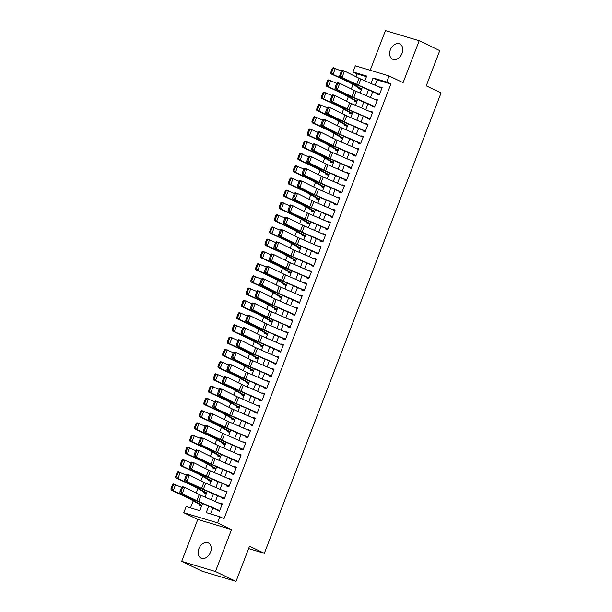 <?xml version="1.0" encoding="UTF-8"?>
<svg xmlns="http://www.w3.org/2000/svg" width="612" height="612" viewBox="0 0 612 612"><rect width="100%" height="100%" fill="white"/><g stroke="black" fill="none" stroke-linecap="round" stroke-linejoin="round"><path stroke-width="0.92" d="M390.364 49.832A8.423 6.059 -64.3 0 0 392.552 59.173A8.423 6.059 -64.3 0 0 402.038 53.343A8.423 6.059 -64.3 0 0 399.85 43.995A8.423 6.059 -64.3 0 0 390.364 49.832M198.839 548.773A8.423 6.059 -64.3 0 0 201.027 558.113A8.423 6.059 -64.3 0 0 210.513 552.284A8.423 6.059 -64.3 0 0 208.325 542.936A8.423 6.059 -64.3 0 0 198.839 548.773M366.427 76.707L357.11 73.914L352.994 71.933L355.343 65.813L389.102 75.949L386.753 82.069L373.068 77.961L370.948 83.469M248.61 548.589L264.346 553.317L441.061 92.948L426.25 85.825L439.76 50.628L419.189 40.736L385.43 30.6L370.199 70.273M264.346 553.317L249.528 546.202L236.018 581.4L202.258 571.264L181.688 561.372L215.447 571.516L231.543 529.579L217.551 522.855L183.791 512.718L186.14 506.591L199.826 510.706L202.587 503.515M231.543 529.579L197.783 519.443L181.688 561.372M197.783 519.443L183.791 512.718M357.11 73.914L356.016 76.76M353.009 84.586L351.311 89.008M348.312 96.834L346.614 101.248M343.607 109.074L341.917 113.495M338.91 121.321L337.212 125.735M334.213 133.561L332.515 137.983M329.508 145.809L327.81 150.223M324.811 158.049L323.113 162.471M320.107 170.297L318.416 174.711M315.41 182.537L313.711 186.958M310.712 194.784L309.014 199.206M306.008 207.024L304.317 211.446M301.311 219.272L299.612 223.694M296.606 231.512L294.915 235.934M291.909 243.76L290.21 248.181M287.212 256L285.513 260.421M282.507 268.247L280.816 272.669M277.81 280.487L276.111 284.909M273.113 292.735L271.414 297.157M268.408 304.975L266.71 309.397M263.711 317.223L262.012 321.644M259.006 329.463L257.315 333.884M254.309 341.71L252.611 346.132M249.612 353.958L247.914 358.372M244.907 366.198L243.216 370.62M240.21 378.445L238.512 382.86M235.513 390.685L233.815 395.107M230.808 402.933L229.11 407.347M226.111 415.173L224.413 419.595M221.406 427.421L219.716 431.835M216.709 439.661L215.011 444.082M212.012 451.908L210.314 456.322M207.307 464.148L205.617 468.57M202.61 476.396L200.912 480.81M197.913 488.636L196.215 493.058M193.208 500.884L190.516 507.906M236.018 581.4L215.447 571.516M377.359 93.391L377.038 94.233L379.318 94.921L382.14 87.57L379.853 86.889L379.708 87.264M372.662 105.631L372.333 106.48L374.62 107.161L377.436 99.817L375.156 99.129L375.011 99.511M367.965 117.879L367.636 118.72L369.916 119.409L372.739 112.065L370.459 111.376L370.314 111.751M363.26 130.119L362.939 130.968L365.219 131.649L368.034 124.305L365.754 123.616L365.609 123.999M358.563 142.367L358.234 143.208L360.514 143.897L363.337 136.553L361.057 135.864L360.912 136.239M353.858 154.607L353.537 155.456L355.817 156.137L358.64 148.792L356.352 148.112L356.215 148.487M349.161 166.854L348.832 167.696L351.12 168.384L353.935 161.04L351.655 160.352L351.51 160.726M344.464 179.094L344.135 179.943L346.415 180.624L349.238 173.28L346.958 172.599L346.813 172.974M339.759 191.342L339.438 192.183L341.718 192.872L344.541 185.528L342.253 184.839L342.108 185.214M335.062 203.582L334.733 204.431L337.021 205.112L339.836 197.768L337.556 197.087L337.411 197.462M330.358 215.829L330.036 216.671L332.316 217.359L335.139 210.015L332.859 209.327L332.714 209.702M325.661 228.069L325.339 228.919L327.619 229.599L330.434 222.255L328.154 221.575L328.009 221.949M320.963 240.317L320.634 241.159L322.914 241.847L325.737 234.503L323.457 233.815L323.312 234.189M316.259 252.557L315.937 253.406L318.217 254.087L321.04 246.743L318.753 246.062L318.615 246.437M311.562 264.805L311.233 265.646L313.52 266.335L316.335 258.991L314.055 258.302L313.91 258.677M306.864 277.045L306.536 277.894L308.815 278.582L311.638 271.231L309.358 270.55L309.213 270.925M302.16 289.292L301.838 290.134L304.118 290.822L306.933 283.478L304.654 282.79L304.508 283.172M297.463 301.532L297.134 302.382L299.413 303.07L302.236 295.718L299.957 295.038L299.811 295.412M292.758 313.78L292.437 314.629L294.716 315.31L297.539 307.966L295.259 307.278L295.114 307.66M288.061 326.02L287.739 326.869L290.019 327.558L292.834 320.206L290.555 319.525L290.409 319.9M283.364 338.268L283.035 339.117L285.314 339.798L288.137 332.454L285.858 331.765L285.712 332.148M278.659 350.508L278.338 351.357L280.617 352.045L283.44 344.694L281.153 344.013L281.007 344.388M273.962 362.755L273.633 363.605L275.92 364.285L278.735 356.941L276.456 356.253L276.31 356.635M269.265 374.995L268.936 375.845L271.215 376.533L274.038 369.181L271.759 368.5L271.613 368.875M264.56 387.243L264.239 388.092L266.518 388.773L269.334 381.429L267.054 380.74L266.909 381.123M259.863 399.483L259.534 400.332L261.814 401.021L264.636 393.669L262.357 392.988L262.211 393.363M255.158 411.731L254.837 412.58L257.117 413.261L259.939 405.917L257.66 405.228L257.514 405.611M250.461 423.971L250.14 424.82L252.419 425.508L255.235 418.157L252.955 417.476L252.81 417.851M245.764 436.218L245.435 437.067L247.715 437.748L250.537 430.404L248.258 429.716L248.112 430.098M241.059 448.458L240.738 449.307L243.018 449.996L245.84 442.644L243.553 441.963L243.408 442.338M236.362 460.706L236.033 461.555L238.32 462.236L241.136 454.892L238.856 454.203L238.711 454.586M231.657 472.946L231.336 473.795L233.616 474.484L236.439 467.132L234.159 466.451L234.013 466.826M226.96 485.194L226.639 486.043L228.919 486.724L231.734 479.38L229.454 478.691L229.309 479.074M222.263 497.441L221.934 498.283L224.214 498.971L227.037 491.62L224.757 490.939L224.612 491.314M199.244 504.387L198.984 505.045L201.272 505.734L201.532 505.045M203.941 492.14L203.689 492.805L205.969 493.486L206.236 492.798M208.638 479.9L208.386 480.558L210.666 481.246L210.933 480.558M213.343 467.652L213.091 468.318L215.37 468.999L215.631 468.31M218.04 455.412L217.788 456.07L220.068 456.759L220.335 456.07M222.745 443.164L222.485 443.83L224.772 444.511L225.032 443.822M227.442 430.924L227.19 431.582L229.469 432.271L229.73 431.582M232.139 418.677L231.887 419.342L234.167 420.023L234.434 419.335M236.844 406.437L236.584 407.095L238.871 407.783L239.131 407.095M241.541 394.189L241.289 394.855L243.568 395.536L243.836 394.847M246.246 381.949L245.986 382.607L248.265 383.296L248.533 382.607M250.943 369.702L250.69 370.367L252.97 371.048L253.23 370.359M255.64 357.462L255.388 358.119L257.667 358.808L257.935 358.119M260.345 345.214L260.085 345.879L262.372 346.56L262.632 345.872M265.042 332.974L264.789 333.632L267.069 334.32L267.337 333.632M269.739 320.726L269.487 321.392L271.766 322.073L272.034 321.384M274.444 308.486L274.191 309.144L276.471 309.833L276.731 309.144M279.141 296.239L278.888 296.904L281.168 297.585L281.436 296.897M283.846 283.991L283.586 284.656L285.865 285.345L286.133 284.656M288.543 271.751L288.29 272.417L290.57 273.097L290.83 272.409M293.24 259.503L292.987 260.169L295.267 260.857L295.535 260.169M297.945 247.263L297.684 247.929L299.972 248.61L300.232 247.921M302.642 235.016L302.389 235.681L304.669 236.37L304.937 235.674M307.339 222.776L307.086 223.441L309.366 224.122L309.634 223.434M312.043 210.528L311.791 211.194L314.071 211.882L314.331 211.186M316.741 198.288L316.488 198.954L318.768 199.634L319.036 198.946M321.445 186.04L321.185 186.706L323.473 187.394L323.733 186.698M326.142 173.8L325.89 174.458L328.17 175.147L328.43 174.458M330.84 161.553L330.587 162.218L332.867 162.907L333.135 162.211M335.544 149.313L335.284 149.971L337.572 150.659L337.832 149.971M340.241 137.065L339.989 137.731L342.269 138.411L342.536 137.723M344.938 124.825L344.686 125.483L346.966 126.171L347.233 125.483M349.643 112.577L349.391 113.243L351.671 113.924L351.931 113.235M354.34 100.337L354.088 100.995L356.368 101.684L356.635 100.995M359.045 88.09L358.785 88.755L361.072 89.436L361.332 88.748M208.7 506.162L206.213 512.619L219.899 516.735L224.015 518.708L390.869 84.051L377.183 79.942L375.133 85.282M372.677 91.678L370.428 97.522M367.973 103.918L365.731 109.77M363.276 116.165L361.034 122.01M358.578 128.405L356.329 134.257M353.874 140.653L351.632 146.505M349.177 152.893L346.928 158.745M344.472 165.141L342.23 170.993M339.775 177.381L337.533 183.233M335.078 189.628L332.829 195.48M330.373 201.876L328.131 207.72M325.676 214.116L323.427 219.968M320.979 226.363L318.73 232.208M316.274 238.603L314.033 244.456M311.577 250.851L309.328 256.696M306.872 263.091L304.631 268.943M302.175 275.339L299.934 281.183M297.478 287.579L295.229 293.431M292.773 299.826L290.532 305.671M288.076 312.066L285.827 317.919M283.379 324.314L281.13 330.159M278.674 336.554L276.433 342.406M273.977 348.802L271.728 354.646M269.272 361.042L267.031 366.894M264.575 373.289L262.334 379.134M259.878 385.529L257.629 391.382M255.173 397.777L252.932 403.622M250.476 410.017L248.227 415.869M245.779 422.265L243.53 428.109M241.074 434.505L238.833 440.357M236.377 446.752L234.128 452.597M231.673 458.992L229.431 464.845M226.975 471.24L224.726 477.085M222.278 483.48L220.029 489.332M217.574 495.728L215.332 501.572M212.877 507.968L210.589 513.935M217.558 509.681L217.237 510.53L219.517 511.211L222.34 503.867L220.052 503.179L219.915 503.561M389.102 75.949L403.094 82.674L419.189 40.736M390.869 84.051L386.753 82.069M219.899 516.735L217.551 522.855M364.844 80.83L366.68 76.041L352.994 71.933M205.043 497.12L207.292 491.268M209.74 484.88L211.989 479.028M214.445 472.632L216.686 466.78M219.142 460.392L221.391 454.54M223.847 448.145L226.088 442.292M228.544 435.897L230.785 430.052M233.241 423.657L235.49 417.805M237.946 411.409L240.187 405.565M242.643 399.169L244.892 393.317M247.34 386.922L249.589 381.077M252.045 374.682L254.286 368.829M256.742 362.434L258.991 356.589M261.446 350.194L263.688 344.342M266.143 337.946L268.393 332.102M270.841 325.706L273.09 319.854M275.545 313.459L277.787 307.614M280.242 301.219L282.492 295.367M284.947 288.971L287.189 283.127M289.644 276.731L291.886 270.879M294.341 264.483L296.591 258.639M299.046 252.243L301.288 246.391M303.743 239.996L305.992 234.151M308.44 227.756L310.689 221.904M313.145 215.508L315.387 209.664M317.842 203.268L320.091 197.416M322.547 191.02L324.788 185.176M327.244 178.78L329.486 172.928M331.941 166.533L334.19 160.688M336.646 154.293L338.887 148.441M341.343 142.045L343.592 136.201M346.04 129.805L348.289 123.953M350.745 117.558L352.986 111.713M355.442 105.318L357.691 99.465M360.147 93.07L362.388 87.218M368.5 89.865L366.251 95.717M363.796 102.112L361.554 107.957M359.099 114.352L356.85 120.204M354.394 126.6L352.152 132.444M349.697 138.84L347.448 144.692M345 151.088L342.751 156.932M340.295 163.328L338.053 169.18M335.598 175.575L333.349 181.42M330.893 187.815L328.652 193.667M326.196 200.063L323.955 205.907M321.499 212.303L319.25 218.155M316.794 224.55L314.553 230.403M312.097 236.79L309.848 242.643M307.4 249.038L305.151 254.89M302.695 261.278L300.454 267.13M297.998 273.526L295.749 279.378M293.293 285.773L291.052 291.618M288.596 298.013L286.355 303.866M283.899 310.261L281.65 316.106M279.194 322.501L276.953 328.353M274.497 334.749L272.248 340.593M269.8 346.989L267.551 352.841M265.095 359.236L262.854 365.081M260.398 371.476L258.149 377.329M255.694 383.724L253.452 389.569M250.997 395.964L248.755 401.816M246.299 408.212L244.05 414.056M241.595 420.452L239.353 426.304M236.898 432.699L234.648 438.544M232.193 444.939L229.951 450.792M227.496 457.187L225.254 463.032M222.799 469.427L220.55 475.279M218.094 481.675L215.852 487.519M213.397 493.915L211.148 499.767M377.183 79.942L373.068 77.961M222.202 504.212L220.052 503.179M226.907 491.972L224.757 490.939M231.604 479.724L229.454 478.691M236.301 467.484L234.159 466.451M241.006 455.236L238.856 454.203M245.703 442.996L243.553 441.963M250.407 430.749L248.258 429.716M255.105 418.509L252.955 417.476M259.802 406.261L257.66 405.228M264.506 394.021L262.357 392.988M269.203 381.773L267.054 380.74M273.901 369.533L271.759 368.5M278.605 357.286L276.456 356.253M283.302 345.046L281.153 344.013M288.007 332.798L285.858 331.765M292.704 320.558L290.555 319.525M297.401 308.31L295.259 307.278M302.106 296.07L299.957 295.038M306.803 283.823L304.654 282.79M311.5 271.583L309.358 270.55M316.205 259.335L314.055 258.302M320.902 247.095L318.753 246.062M325.607 234.847L323.457 233.815M330.304 222.607L328.154 221.575M335.001 210.36L332.859 209.327M339.706 198.112L337.556 197.087M344.403 185.872L342.253 184.839M349.1 173.624L346.958 172.599M353.805 161.384L351.655 160.352M358.502 149.137L356.352 148.112M363.207 136.897L361.057 135.864M367.904 124.649L365.754 123.616M372.601 112.409L370.459 111.376M377.306 100.161L375.156 99.129M382.003 87.921L379.853 86.889M219.739 510.63L198.678 501.503A6.579 0.513 21 0 1 196.911 500.692L179.913 492.698L194.486 499.935A9.869 0.773 -159 0 0 197.141 501.159L217.459 509.957M218.538 510.431L219.616 510.951M181.649 487.236L182.261 486.578L184.686 487.336L182.33 493.456L180.976 491.826L182.621 487.542L181.649 487.236L180.005 491.52L180.976 491.826M222.095 504.502L201.027 495.383A6.579 0.513 21 0 1 199.26 494.572L184.686 487.336L182.621 487.542M180.005 491.52L179.913 492.698M172.584 484.52L170.939 488.812L171.788 489.057L173.433 484.765L172.584 484.52L173.448 483.962L181.596 487.382M173.433 484.765L175.575 484.574L173.227 490.694L190.347 498.696A9.869 0.773 21 0 1 192.375 499.721L201.914 505.267M171.788 489.057L173.227 490.694L171.1 490.082L170.939 488.812M201.371 505.466L189.575 498.772A6.579 0.513 -159 0 0 188.221 498.084L171.1 490.082M224.443 498.382L203.383 489.263A6.579 0.513 21 0 1 201.616 488.445L184.61 480.458L199.191 487.695A9.869 0.773 -159 0 0 201.838 488.912L222.156 497.709M223.242 498.183L224.321 498.704M186.354 474.996L186.958 474.338L189.383 475.088L187.035 481.216L185.673 479.578L187.318 475.294L186.354 474.996L184.709 479.28L185.673 479.578M226.792 492.262L205.731 483.136A6.579 0.513 21 0 1 203.964 482.325L189.383 475.088L187.318 475.294M184.709 479.28L184.61 480.458M229.14 486.142L208.08 477.016A6.579 0.513 21 0 1 206.313 476.205L189.307 468.211L203.888 475.447A9.869 0.773 -159 0 0 206.542 476.664L226.853 485.469M227.939 485.943L229.018 486.464M191.051 462.748L191.655 462.091L194.081 462.848L191.732 468.968L190.378 467.339L192.023 463.054L191.051 462.748L189.406 467.033L190.378 467.339M231.489 480.015L210.429 470.896A6.579 0.513 21 0 1 208.661 470.085L194.081 462.848L192.023 463.054M189.406 467.033L189.307 468.211M233.845 473.895L212.777 464.776A6.579 0.513 21 0 1 211.01 463.957L194.012 455.971L208.593 463.207A9.869 0.773 -159 0 0 211.239 464.424L231.558 473.221M232.644 473.696L233.715 474.216M195.756 450.508L196.36 449.851L198.785 450.6L196.429 456.728L195.075 455.091L196.72 450.807L195.756 450.508L194.103 454.793L195.075 455.091M236.194 467.775L215.133 458.648A6.579 0.513 21 0 1 213.366 457.837L198.785 450.6L196.72 450.807M194.103 454.793L194.012 455.971M238.542 461.647L217.482 452.528A6.579 0.513 21 0 1 215.715 451.717L198.709 443.723L213.29 450.96A9.869 0.773 -159 0 0 215.944 452.176L236.255 460.981M237.341 461.456L238.42 461.976M200.453 438.261L201.057 437.603L203.482 438.36L201.134 444.48L199.78 442.851L201.425 438.567L200.453 438.261L198.808 442.545L199.78 442.851M240.891 455.527L219.83 446.408A6.579 0.513 21 0 1 218.063 445.597L203.482 438.36L201.425 438.567M198.808 442.545L198.709 443.723M177.281 472.28L175.636 476.564L176.486 476.809L178.13 472.525L177.281 472.28L178.146 471.714L186.293 475.142M178.13 472.525L180.272 472.326L177.924 478.454L195.044 486.448A9.869 0.773 21 0 1 197.072 487.481L206.619 493.02M176.486 476.809L177.924 478.454L175.797 477.842L175.636 476.564M206.068 493.226L194.272 486.525A6.579 0.513 -159 0 0 192.918 485.836L175.797 477.842M181.978 460.033L180.333 464.324L181.19 464.569L182.835 460.278L181.978 460.033L182.85 459.474L190.998 462.894M182.835 460.278L184.977 460.086L182.628 466.206L199.749 474.208A9.869 0.773 21 0 1 201.776 475.233L211.316 480.78M181.19 464.569L182.628 466.206L180.502 465.594L180.333 464.324M210.773 480.978L198.969 474.285A6.579 0.513 -159 0 0 197.622 473.596L180.502 465.594M186.683 447.793L185.038 452.077L185.887 452.322L187.532 448.038L186.683 447.793L187.547 447.227L195.695 450.654M187.532 448.038L189.674 447.839L187.326 453.966L204.446 461.961A9.869 0.773 21 0 1 206.473 462.993L216.013 468.532M185.887 452.322L187.326 453.966L185.199 453.354L185.038 452.077M215.47 468.738L203.674 462.037A6.579 0.513 -159 0 0 202.32 461.349L185.199 453.354M191.38 435.545L189.735 439.837L190.584 440.082L192.229 435.79L191.38 435.545L192.252 434.987L200.392 438.406M192.229 435.79L194.379 435.599L192.023 441.719L209.151 449.721A9.869 0.773 21 0 1 211.178 450.746L220.718 456.292M190.584 440.082L192.023 441.719L189.896 441.107L189.735 439.837M220.167 456.491L208.371 449.789A6.579 0.513 -159 0 0 207.024 449.109L189.896 441.107M243.239 449.407L222.179 440.288A6.579 0.513 21 0 1 220.412 439.47L203.406 431.483L217.987 438.72A9.869 0.773 -159 0 0 220.641 439.936L240.96 448.734M242.038 449.208L243.117 449.728M205.15 426.021L205.762 425.363L208.179 426.113L205.831 432.24L204.477 430.603L206.122 426.319L205.15 426.021L203.505 430.305L204.477 430.603M245.596 443.287L224.528 434.16A6.579 0.513 21 0 1 222.76 433.35L208.179 426.113L206.122 426.319M203.505 430.305L203.406 431.483M196.085 423.305L194.44 427.589L195.289 427.834L196.934 423.55L196.085 423.305L196.949 422.739L205.097 426.166M196.934 423.55L199.076 423.351L196.727 429.471L213.848 437.473A9.869 0.773 21 0 1 215.875 438.506L225.415 444.044M195.289 427.834L196.727 429.471L194.601 428.859L194.44 427.589M224.872 444.251L213.075 437.549A6.579 0.513 -159 0 0 211.721 436.861L194.601 428.859M247.944 437.159L226.884 428.04A6.579 0.513 21 0 1 225.117 427.23L210.536 419.993L208.111 419.235L222.692 426.472A9.869 0.773 -159 0 0 225.338 427.689L245.657 436.494M246.743 436.968L247.822 437.488M209.855 413.773L210.459 413.115L212.884 413.873L210.536 419.993L209.174 418.363L210.819 414.079L209.855 413.773L208.21 418.057L209.174 418.363M250.293 431.039L229.232 421.92A6.579 0.513 21 0 1 227.465 421.11L212.884 413.873L210.819 414.079M208.21 418.057L208.111 419.235M200.782 411.057L199.137 415.349L199.986 415.594L201.631 411.302L200.782 411.057L201.646 410.499L209.794 413.919M201.631 411.302L203.773 411.111L201.425 417.231L218.545 425.233A9.869 0.773 21 0 1 220.572 426.258L230.12 431.804M199.986 415.594L201.425 417.231L199.298 416.619L199.137 415.349M229.569 432.003L217.773 425.302A6.579 0.513 -159 0 0 216.418 424.621L199.298 416.619M252.641 424.919L231.581 415.793A6.579 0.513 21 0 1 229.814 414.982L212.808 406.995L227.389 414.232A9.869 0.773 -159 0 0 230.043 415.449L250.354 424.246M251.44 424.72L252.519 425.241M214.552 401.533L215.156 400.875L217.581 401.625L215.233 407.745L213.879 406.116L215.523 401.832L214.552 401.533L212.907 405.817L213.879 406.116M254.99 418.799L233.929 409.673A6.579 0.513 21 0 1 232.162 408.862L217.581 401.625L215.523 401.832M212.907 405.817L212.808 406.995M205.479 398.817L203.834 403.101L204.683 403.346L206.336 399.062L205.479 398.817L206.351 398.251L214.498 401.679M206.336 399.062L208.478 398.863L206.122 404.983L223.25 412.985A9.869 0.773 21 0 1 225.277 414.018L234.817 419.557M204.683 403.346L206.122 404.983L203.995 404.371L203.834 403.101M234.274 419.763L222.47 413.062A6.579 0.513 -159 0 0 221.123 412.373L203.995 404.371M257.346 412.672L236.278 403.553A6.579 0.513 21 0 1 234.511 402.742L219.93 395.505L217.512 394.748L232.093 401.985A9.869 0.773 -159 0 0 234.74 403.201L255.059 412.006M256.137 412.48L257.216 413.001M219.249 389.286L219.861 388.628L222.286 389.385L219.93 395.505L218.576 393.876L220.221 389.584L219.249 389.286L217.604 393.57L218.576 393.876M259.695 406.552L238.634 397.433A6.579 0.513 21 0 1 236.859 396.622L222.286 389.385L220.221 389.584M217.604 393.57L217.512 394.748M210.184 386.57L208.539 390.861L209.388 391.106L211.033 386.815L210.184 386.57L211.048 386.011L219.195 389.431M211.033 386.815L213.175 386.623L210.826 392.743L227.947 400.745A9.869 0.773 21 0 1 229.974 401.77L239.514 407.317M209.388 391.106L210.826 392.743L208.7 392.131L208.539 390.861M238.971 407.516L227.174 400.814A6.579 0.513 -159 0 0 225.82 400.133L208.7 392.131M262.043 400.432L240.983 391.305A6.579 0.513 21 0 1 239.215 390.494L222.21 382.508L236.79 389.745A9.869 0.773 -159 0 0 239.437 390.961L259.756 399.758M260.842 400.233L261.921 400.753M223.954 377.046L224.558 376.388L226.983 377.137L224.635 383.257L223.273 381.628L224.925 377.344L223.954 377.046L222.309 381.33L223.273 381.628M264.392 394.312L243.331 385.185A6.579 0.513 21 0 1 241.564 384.374L226.983 377.137L224.925 377.344M222.309 381.33L222.21 382.508M214.881 374.33L213.236 378.614L214.085 378.859L215.73 374.575L214.881 374.33L215.745 373.764L223.893 377.191M215.73 374.575L217.872 374.376L215.523 380.496L232.652 388.498A9.869 0.773 21 0 1 234.671 389.53L244.219 395.069M214.085 378.859L215.523 380.496L213.397 379.884L213.236 378.614M243.668 395.276L231.872 388.574A6.579 0.513 -159 0 0 230.525 387.886L213.397 379.884M266.74 388.184L245.68 379.065A6.579 0.513 21 0 1 243.913 378.254L226.907 370.26L241.488 377.497A9.869 0.773 -159 0 0 244.142 378.713L264.453 387.518M265.539 387.993L266.618 388.505M228.651 364.798L229.263 364.14L231.68 364.897L229.332 371.017L227.978 369.388L229.622 365.096L228.651 364.798L227.006 369.082L227.978 369.388M269.089 382.064L248.028 372.945A6.579 0.513 21 0 1 246.261 372.134L231.68 364.897L229.622 365.096M227.006 369.082L226.907 370.26M219.578 362.082L217.933 366.366L218.79 366.611L220.435 362.327L219.578 362.082L220.45 361.524L228.597 364.943M220.435 362.327L222.577 362.136L220.228 368.256L237.349 376.258A9.869 0.773 21 0 1 239.376 377.283L248.916 382.829M218.79 366.611L220.228 368.256L218.102 367.644L217.933 366.366M248.373 383.028L236.576 376.326A6.579 0.513 -159 0 0 235.222 375.646L218.102 367.644M271.445 375.944L250.377 366.817A6.579 0.513 21 0 1 248.61 366.007L231.611 358.02L246.192 365.257A9.869 0.773 -159 0 0 248.839 366.473L269.158 375.271M270.244 375.745L271.323 376.265M233.356 352.55L233.96 351.9L236.385 352.65L234.029 358.77L232.675 357.14L234.32 352.856L233.356 352.55L231.711 356.842L232.675 357.14M273.793 369.824L252.733 360.697A6.579 0.513 21 0 1 250.966 359.887L236.385 352.65L234.32 352.856M231.711 356.842L231.611 358.02M224.283 349.842L222.638 354.126L223.487 354.371L225.132 350.087L224.283 349.842L225.147 349.276L233.294 352.703M225.132 350.087L227.274 349.888L224.925 356.008L242.046 364.01A9.869 0.773 21 0 1 244.073 365.043L253.613 370.581M223.487 354.371L224.925 356.008L222.799 355.396L222.638 354.126M253.07 370.788L241.273 364.086A6.579 0.513 -159 0 0 239.919 363.398L222.799 355.396M276.142 363.696L255.082 354.577A6.579 0.513 21 0 1 253.314 353.767L238.734 346.53L236.308 345.772L250.889 353.009A9.869 0.773 -159 0 0 253.544 354.226L273.855 363.031M274.941 363.505L276.02 364.018M238.053 340.31L238.657 339.652L241.082 340.41L238.734 346.53L237.38 344.9L239.024 340.609L238.053 340.31L236.408 344.594L237.38 344.9M278.491 357.576L257.43 348.457A6.579 0.513 21 0 1 255.663 347.647L241.082 340.41L239.024 340.609M236.408 344.594L236.308 345.772M228.98 337.595L227.335 341.878L228.184 342.123L229.829 337.839L228.98 337.595L229.852 337.036L237.999 340.456M229.829 337.839L231.979 337.648L229.622 343.768L246.751 351.77A9.869 0.773 21 0 1 248.778 352.795L258.318 358.341M228.184 342.123L229.622 343.768L227.496 343.156L227.335 341.878M257.767 358.54L245.97 351.839A6.579 0.513 -159 0 0 244.624 351.158L227.496 343.156M280.839 351.456L259.779 342.33A6.579 0.513 21 0 1 258.012 341.519L241.006 333.532L255.587 340.769A9.869 0.773 -159 0 0 258.241 341.986L278.559 350.783M279.638 351.257L280.717 351.778M242.75 328.063L243.362 327.405L245.779 328.162L243.431 334.282L242.077 332.653L243.721 328.369L242.75 328.063L241.105 332.354L242.077 332.653M283.195 345.336L262.127 336.21A6.579 0.513 21 0 1 260.36 335.399L245.779 328.162L243.721 328.369M241.105 332.354L241.006 333.532M233.685 325.355L232.04 329.638L232.889 329.883L234.534 325.599L233.685 325.355L234.549 324.788L242.696 328.216M234.534 325.599L236.676 325.4L234.327 331.52L251.448 339.522A9.869 0.773 21 0 1 253.475 340.555L263.015 346.094M232.889 329.883L234.327 331.52L232.2 330.908L232.04 329.638M262.472 346.3L250.675 339.599A6.579 0.513 -159 0 0 249.321 338.91L232.2 330.908M285.544 339.209L264.483 330.09A6.579 0.513 21 0 1 262.716 329.279L248.135 322.042L245.71 321.285L260.291 328.522A9.869 0.773 -159 0 0 262.938 329.738L283.257 338.543M284.343 339.017L285.422 339.53M247.455 315.823L248.059 315.165L250.484 315.922L248.135 322.042L246.774 320.413L248.418 316.121L247.455 315.823L245.81 320.107L246.774 320.413M287.892 333.089L266.832 323.97A6.579 0.513 21 0 1 265.065 323.159L250.484 315.922L248.418 316.121M245.81 320.107L245.71 321.285M238.382 313.107L236.737 317.391L237.586 317.636L239.231 313.352L238.382 313.107L239.246 312.548L247.393 315.968M239.231 313.352L241.373 313.16L239.024 319.28L256.145 327.282A9.869 0.773 21 0 1 258.172 328.307L267.719 333.854M237.586 317.636L239.024 319.28L236.898 318.668L236.737 317.391M267.169 334.053L255.372 327.351A6.579 0.513 -159 0 0 254.018 326.67L236.898 318.668M290.241 326.969L269.181 317.842A6.579 0.513 21 0 1 267.413 317.031L252.833 309.794L250.407 309.045L264.988 316.282A9.869 0.773 -159 0 0 267.643 317.498L287.954 326.295M289.04 326.77L290.119 327.29M252.152 303.575L252.756 302.917L255.181 303.674L252.833 309.794L251.478 308.165L253.123 303.881L252.152 303.575L250.507 307.867L251.478 308.165M292.59 320.849L271.529 311.722A6.579 0.513 21 0 1 269.762 310.911L255.181 303.674L253.123 303.881M250.507 307.867L250.407 309.045M243.079 300.867L241.434 305.151L242.291 305.396L243.936 301.112L243.079 300.867L243.951 300.301L252.098 303.728M243.936 301.112L246.078 300.913L243.729 307.033L260.85 315.035A9.869 0.773 21 0 1 262.877 316.067L272.417 321.606M242.291 305.396L243.729 307.033L241.602 306.421L241.434 305.151M271.873 321.813L260.069 315.111A6.579 0.513 -159 0 0 258.723 314.423L241.602 306.421M294.946 314.721L273.878 305.602A6.579 0.513 21 0 1 272.111 304.791L257.53 297.554L255.112 296.797L269.693 304.034A9.869 0.773 -159 0 0 272.34 305.25L292.658 314.048M293.737 314.53L294.816 315.042M256.849 291.335L257.461 290.677L259.886 291.434L257.53 297.554L256.176 295.925L257.82 291.633L256.849 291.335L255.204 295.619L256.176 295.925M297.294 308.601L276.234 299.482A6.579 0.513 21 0 1 274.467 298.664L259.886 291.434L257.82 291.633M255.204 295.619L255.112 296.797M247.783 288.619L246.139 292.903L246.988 293.148L248.633 288.864L247.783 288.619L248.648 288.061L256.795 291.48M248.633 288.864L250.775 288.673L248.426 294.793L265.547 302.795A9.869 0.773 21 0 1 267.574 303.82L277.114 309.366M246.988 293.148L248.426 294.793L246.299 294.181L246.139 292.903M276.57 309.565L264.774 302.863A6.579 0.513 -159 0 0 263.42 302.183L246.299 294.181M299.643 302.481L278.582 293.355A6.579 0.513 21 0 1 276.815 292.544L262.234 285.307L259.809 284.557L274.39 291.794A9.869 0.773 -159 0 0 277.037 293.01L297.356 301.808M298.442 302.282L299.52 302.802M261.553 279.087L262.158 278.429L264.583 279.187L262.234 285.307L260.88 283.677L262.525 279.393L261.553 279.087L259.909 283.379L260.88 283.677M301.991 296.361L280.931 287.235A6.579 0.513 21 0 1 279.164 286.424L264.583 279.187L262.525 279.393M259.909 283.379L259.809 284.557M252.481 276.379L250.836 280.663L251.685 280.908L253.33 276.624L252.481 276.379L253.345 275.813L261.492 279.24M253.33 276.624L255.472 276.425L253.123 282.545L270.252 290.547A9.869 0.773 21 0 1 272.271 291.58L281.818 297.118M251.685 280.908L253.123 282.545L250.997 281.933L250.836 280.663M281.268 297.325L269.471 290.623A6.579 0.513 -159 0 0 268.125 289.935L250.997 281.933M304.34 290.233L283.28 281.115A6.579 0.513 21 0 1 281.512 280.304L264.506 272.309L279.087 279.546A9.869 0.773 -159 0 0 281.742 280.763L302.053 289.56M303.139 290.042L304.218 290.555M266.251 266.847L266.863 266.189L269.28 266.947L266.931 273.067L265.577 271.437L267.222 267.146L266.251 266.847L264.606 271.131L265.577 271.437M306.696 284.113L285.628 274.995A6.579 0.513 21 0 1 283.861 274.176L269.28 266.947L267.222 267.146M264.606 271.131L264.506 272.309M257.178 264.132L255.533 268.416L256.39 268.66L258.035 264.376L257.178 264.132L258.05 263.573L266.197 266.993M258.035 264.376L260.177 264.185L257.828 270.305L274.949 278.299A9.869 0.773 21 0 1 276.976 279.332L286.515 284.878M256.39 268.66L257.828 270.305L255.701 269.693L255.533 268.416M285.972 285.077L274.176 278.376A6.579 0.513 -159 0 0 272.822 277.695L255.701 269.693M309.045 277.993L287.984 268.867A6.579 0.513 21 0 1 286.209 268.056L271.636 260.819L269.211 260.069L283.792 267.306A9.869 0.773 -159 0 0 286.439 268.523L306.757 277.32M307.844 277.794L308.922 278.315M270.955 254.6L271.56 253.942L273.985 254.699L271.636 260.819L270.274 259.19L271.919 254.906L270.955 254.6L269.311 258.891L270.274 259.19M311.393 271.873L290.333 262.747A6.579 0.513 21 0 1 288.566 261.936L273.985 254.699L271.919 254.906M269.311 258.891L269.211 260.069M261.882 251.892L260.238 256.176L261.087 256.42L262.732 252.136L261.882 251.892L262.747 251.325L270.894 254.753M262.732 252.136L264.874 251.937L262.525 258.057L279.646 266.059A9.869 0.773 21 0 1 281.673 267.092L291.22 272.631M261.087 256.42L262.525 258.057L260.398 257.445L260.238 256.176M290.669 272.83L278.873 266.136A6.579 0.513 -159 0 0 277.519 265.447L260.398 257.445M313.742 265.746L292.681 256.627A6.579 0.513 21 0 1 290.914 255.816L273.908 247.822L288.489 255.059A9.869 0.773 -159 0 0 291.144 256.275L311.454 265.072M312.541 265.554L313.619 266.067M275.652 242.36L276.257 241.702L278.682 242.459L276.333 248.579L274.979 246.942L276.624 242.658L275.652 242.36L274.008 246.644L274.979 246.942M316.09 259.626L295.03 250.507A6.579 0.513 21 0 1 293.263 249.688L278.682 242.459L276.624 242.658M274.008 246.644L273.908 247.822M266.58 239.644L264.935 243.928L265.784 244.173L267.429 239.889L266.58 239.644L267.452 239.085L275.599 242.505M267.429 239.889L269.578 239.697L267.222 245.817L284.351 253.812A9.869 0.773 21 0 1 286.378 254.844L295.917 260.391M265.784 244.173L267.222 245.817L265.095 245.205L264.935 243.928M295.374 260.59L283.57 253.888A6.579 0.513 -159 0 0 282.224 253.2L265.095 245.205M318.439 253.506L297.378 244.379A6.579 0.513 21 0 1 295.611 243.568L278.605 235.582L293.186 242.819A9.869 0.773 -159 0 0 295.841 244.035L316.159 252.833M317.238 253.307L318.317 253.827M280.35 230.112L280.962 229.454L283.379 230.211L281.03 236.331L279.676 234.702L281.321 230.418L280.35 230.112L278.705 234.404L279.676 234.702M320.795 247.378L299.727 238.259A6.579 0.513 21 0 1 297.96 237.448L283.379 230.211L281.321 230.418M278.705 234.404L278.605 235.582M271.284 227.404L269.64 231.688L270.489 231.933L272.133 227.649L271.284 227.404L272.149 226.838L280.296 230.265M272.133 227.649L274.275 227.45L271.927 233.57L289.048 241.572A9.869 0.773 21 0 1 291.075 242.604L300.614 248.143M270.489 231.933L271.927 233.57L269.8 232.958L269.64 231.688M300.071 248.342L288.275 241.648A6.579 0.513 -159 0 0 286.921 240.96L269.8 232.958M323.144 241.258L302.083 232.139A6.579 0.513 21 0 1 300.316 231.328L285.735 224.091L283.31 223.334L297.891 230.571A9.869 0.773 -159 0 0 300.538 231.787L320.856 240.585M321.943 241.067L323.021 241.579M285.054 217.872L285.659 217.214L288.084 217.964L285.735 224.091L284.373 222.454L286.018 218.17L285.054 217.872L283.41 222.156L284.373 222.454M325.492 235.138L304.432 226.019A6.579 0.513 21 0 1 302.665 225.201L288.084 217.964L286.018 218.17M283.41 222.156L283.31 223.334M275.981 215.156L274.337 219.44L275.186 219.685L276.831 215.401L275.981 215.156L276.846 214.59L284.993 218.017M276.831 215.401L278.973 215.202L276.624 221.33L293.745 229.324A9.869 0.773 21 0 1 295.772 230.357L305.319 235.903M275.186 219.685L276.624 221.33L274.497 220.718L274.337 219.44M304.768 236.102L292.972 229.401A6.579 0.513 -159 0 0 291.618 228.712L274.497 220.718M327.841 229.018L306.78 219.892A6.579 0.513 21 0 1 305.013 219.081L288.007 211.094L302.588 218.331A9.869 0.773 -159 0 0 305.243 219.547L325.553 228.345M326.64 228.819L327.718 229.339M289.751 205.624L290.356 204.966L292.781 205.724L290.432 211.844L289.078 210.214L290.723 205.93L289.751 205.624L288.107 209.908L289.078 210.214M330.189 222.89L309.129 213.772A6.579 0.513 21 0 1 307.362 212.961L292.781 205.724L290.723 205.93M288.107 209.908L288.007 211.094M280.678 202.916L279.034 207.2L279.891 207.445L281.535 203.161L280.678 202.916L281.551 202.35L289.698 205.777M281.535 203.161L283.677 202.962L281.329 209.082L298.449 217.084A9.869 0.773 21 0 1 300.477 218.117L310.016 223.655M279.891 207.445L281.329 209.082L279.202 208.47L279.034 207.2M309.473 223.854L297.669 217.161A6.579 0.513 -159 0 0 296.323 216.472L279.202 208.47M332.546 216.77L311.477 207.652A6.579 0.513 21 0 1 309.71 206.841L295.129 199.604L292.712 198.846L307.293 206.083A9.869 0.773 -159 0 0 309.94 207.3L330.258 216.097M331.344 216.579L332.415 217.092M294.448 193.384L295.06 192.726L297.486 193.476L295.129 199.604L293.775 197.967L295.42 193.683L294.448 193.384L292.804 197.668L293.775 197.967M334.894 210.65L313.834 201.524A6.579 0.513 21 0 1 312.066 200.713L297.486 193.476L295.42 193.683M292.804 197.668L292.712 198.846M285.383 190.669L283.738 194.953L284.588 195.197L286.232 190.913L285.383 190.669L286.248 190.102L294.395 193.53M286.232 190.913L288.374 190.715L286.026 196.842L303.147 204.836A9.869 0.773 21 0 1 305.174 205.869L314.713 211.415M284.588 195.197L286.026 196.842L283.899 196.23L283.738 194.953M314.17 211.614L302.374 204.913A6.579 0.513 -159 0 0 301.02 204.224L283.899 196.23M337.243 204.53L316.182 195.404A6.579 0.513 21 0 1 314.415 194.593L299.834 187.356L297.409 186.606L311.99 193.836A9.869 0.773 -159 0 0 314.644 195.06L334.955 203.857M336.042 204.332L337.12 204.852M299.153 181.137L299.758 180.479L302.183 181.236L299.834 187.356L298.48 185.727L300.125 181.443L299.153 181.137L297.508 185.421L298.48 185.727M339.591 198.403L318.531 189.284A6.579 0.513 21 0 1 316.764 188.473L302.183 181.236L300.125 181.443M297.508 185.421L297.409 186.606M290.08 178.429L288.436 182.713L289.285 182.957L290.93 178.673L290.08 178.429L290.945 177.863L299.092 181.29M290.93 178.673L293.072 178.475L290.723 184.595L307.851 192.596A9.869 0.773 21 0 1 309.879 193.629L319.418 199.168M289.285 182.957L290.723 184.595L288.596 183.983L288.436 182.713M318.867 199.367L307.071 192.673A6.579 0.513 -159 0 0 305.725 191.984L288.596 183.983M341.94 192.283L320.879 183.164A6.579 0.513 21 0 1 319.112 182.353L304.531 175.116L302.106 174.359L316.687 181.596A9.869 0.773 -159 0 0 319.342 182.812L339.66 191.61M340.739 192.091L341.817 192.604M303.85 168.897L304.462 168.239L306.88 168.989L304.531 175.116L303.177 173.479L304.822 169.195L303.85 168.897L302.206 173.181L303.177 173.479M344.296 186.163L323.228 177.036A6.579 0.513 21 0 1 321.461 176.225L306.88 168.989L304.822 169.195M302.206 173.181L302.106 174.359M294.785 166.181L293.133 170.465L293.99 170.71L295.634 166.426L294.785 166.181L295.65 165.615L303.797 169.042M295.634 166.426L297.776 166.227L295.428 172.355L312.548 180.349A9.869 0.773 21 0 1 314.576 181.381L324.115 186.928M293.99 170.71L295.428 172.355L293.301 171.743L293.133 170.465M323.572 187.127L311.776 180.425A6.579 0.513 -159 0 0 310.422 179.737L293.301 171.743M346.644 180.043L325.584 170.916A6.579 0.513 21 0 1 323.817 170.105L309.236 162.869L306.811 162.119L321.392 169.348A9.869 0.773 -159 0 0 324.039 170.572L344.357 179.37M345.443 179.844L346.522 180.364M308.555 156.649L309.159 155.991L311.584 156.749L309.236 162.869L307.874 161.239L309.519 156.955L308.555 156.649L306.91 160.933L307.874 161.239M348.993 173.915L327.933 164.796A6.579 0.513 21 0 1 326.165 163.985L311.584 156.749L309.519 156.955M306.91 160.933L306.811 162.119M299.482 153.941L297.837 158.225L298.687 158.47L300.331 154.186L299.482 153.941L300.347 153.375L308.494 156.802M300.331 154.186L302.473 153.987L300.125 160.107L317.245 168.109A9.869 0.773 21 0 1 319.273 169.142L328.82 174.68M298.687 158.47L300.125 160.107L297.998 159.495L297.837 158.225M328.269 174.879L316.473 168.185A6.579 0.513 -159 0 0 315.119 167.497L297.998 159.495M351.342 167.795L330.281 158.676A6.579 0.513 21 0 1 328.514 157.865L313.933 150.629L311.508 149.871L326.089 157.108A9.869 0.773 -159 0 0 328.743 158.324L349.054 167.122M350.14 167.604L351.219 168.116M313.252 144.409L313.857 143.751L316.282 144.501L313.933 150.629L312.579 148.991L314.224 144.707L313.252 144.409L311.607 148.693L312.579 148.991M353.69 161.675L332.63 152.549A6.579 0.513 21 0 1 330.863 151.738L316.282 144.501L314.224 144.707M311.607 148.693L311.508 149.871M304.179 141.693L302.535 145.977L303.384 146.222L305.028 141.938L304.179 141.693L305.051 141.127L313.199 144.554M305.028 141.938L307.178 141.739L304.822 147.867L321.95 155.861A9.869 0.773 21 0 1 323.978 156.894L333.517 162.44M303.384 146.222L304.822 147.867L302.695 147.255L302.535 145.977M332.974 162.639L321.17 155.938A6.579 0.513 -159 0 0 319.824 155.249L302.695 147.255M356.046 155.555L334.978 146.429A6.579 0.513 21 0 1 333.211 145.618L318.63 138.381L316.213 137.631L330.786 144.86A9.869 0.773 -159 0 0 333.441 146.084L353.759 154.882M354.838 155.356L355.916 155.876M317.949 132.161L318.561 131.504L320.986 132.261L318.63 138.381L317.276 136.751L318.921 132.467L317.949 132.161L316.305 136.445L317.276 136.751M358.395 149.427L337.334 140.309A6.579 0.513 21 0 1 335.56 139.498L320.986 132.261L318.921 132.467M316.305 136.445L316.213 137.631M308.884 129.453L307.239 133.737L308.088 133.982L309.733 129.698L308.884 129.453L309.748 128.887L317.896 132.314M309.733 129.698L311.875 129.499L309.527 135.619L326.647 143.621A9.869 0.773 21 0 1 328.675 144.654L338.214 150.192M308.088 133.982L309.527 135.619L307.4 135.007L307.239 133.737M337.671 150.391L325.875 143.698A6.579 0.513 -159 0 0 324.521 143.009L307.4 135.007M360.743 143.307L339.683 134.189A6.579 0.513 21 0 1 337.916 133.378L323.335 126.141L320.91 125.384L335.491 132.62A9.869 0.773 -159 0 0 338.138 133.837L358.456 142.634M359.542 143.109L360.621 143.629M322.654 119.921L323.258 119.264L325.683 120.013L323.335 126.141L321.973 124.504L323.618 120.22L322.654 119.921L321.009 124.205L321.973 124.504M363.092 137.187L342.032 128.061A6.579 0.513 21 0 1 340.264 127.25L325.683 120.013L323.618 120.22M321.009 124.205L320.91 125.384M313.581 117.206L311.936 121.49L312.786 121.734L314.43 117.45L313.581 117.206L314.446 116.64L322.593 120.067M314.43 117.45L316.572 117.252L314.224 123.379L331.344 131.373A9.869 0.773 21 0 1 333.372 132.406L342.919 137.945M312.786 121.734L314.224 123.379L312.097 122.767L311.936 121.49M342.368 138.151L330.572 131.45A6.579 0.513 -159 0 0 329.218 130.761L312.097 122.767M365.44 131.067L344.38 121.941A6.579 0.513 21 0 1 342.613 121.13L328.032 113.893L325.607 113.136L340.188 120.373A9.869 0.773 -159 0 0 342.842 121.597L363.153 130.394M364.239 130.869L365.318 131.389M327.351 107.674L327.955 107.016L330.381 107.773L328.032 113.893L326.678 112.264L328.323 107.98L327.351 107.674L325.706 111.958L326.678 112.264M367.789 124.94L346.729 115.821A6.579 0.513 21 0 1 344.961 115.01L330.381 107.773L328.323 107.98M325.706 111.958L325.607 113.136M318.278 104.966L316.633 109.25L317.49 109.494L319.135 105.203L318.278 104.966L319.15 104.4L327.298 107.827M319.135 105.203L321.277 105.012L318.928 111.132L336.049 119.133A9.869 0.773 21 0 1 338.076 120.159L347.616 125.705M317.49 109.494L318.928 111.132L316.802 110.52L316.633 109.25M347.073 125.904L335.269 119.21A6.579 0.513 -159 0 0 333.923 118.521L316.802 110.52M370.145 118.82L349.077 109.701A6.579 0.513 21 0 1 347.31 108.89L330.312 100.896L344.893 108.133A9.869 0.773 -159 0 0 347.54 109.349L367.858 118.147M368.944 118.621L370.015 119.141M332.056 95.434L332.66 94.776L335.085 95.526L332.729 101.653L331.375 100.016L333.02 95.732L332.056 95.434L330.404 99.718L331.375 100.016M372.494 112.7L351.433 103.573A6.579 0.513 21 0 1 349.666 102.762L335.085 95.526L333.02 95.732M330.404 99.718L330.312 100.896M322.983 92.718L321.338 97.002L322.187 97.247L323.832 92.963L322.983 92.718L323.847 92.152L331.995 95.579M323.832 92.963L325.974 92.764L323.626 98.892L340.746 106.886A9.869 0.773 21 0 1 342.774 107.919L352.313 113.457M322.187 97.247L323.626 98.892L321.499 98.28L321.338 97.002M351.77 113.664L339.974 106.962A6.579 0.513 -159 0 0 338.62 106.274L321.499 98.28M374.842 106.58L353.782 97.453A6.579 0.513 21 0 1 352.015 96.642L335.009 88.648L349.59 95.885A9.869 0.773 -159 0 0 352.244 97.109L372.555 105.907M373.641 106.381L374.72 106.901M336.753 83.186L337.357 82.528L339.782 83.286L337.434 89.406L336.08 87.776L337.725 83.492L336.753 83.186L335.108 87.47L336.08 87.776M377.191 100.452L356.13 91.333A6.579 0.513 21 0 1 354.363 90.522L339.782 83.286L337.725 83.492M335.108 87.47L335.009 88.648M327.68 80.47L326.035 84.762L326.885 85.007L328.529 80.715L327.68 80.47L328.552 79.912L336.692 83.331M328.529 80.715L330.679 80.524L328.323 86.644L345.451 94.646A9.869 0.773 21 0 1 347.478 95.671L357.018 101.217M326.885 85.007L328.323 86.644L326.196 86.032L326.035 84.762M356.467 101.416L344.671 94.722A6.579 0.513 -159 0 0 343.324 94.034L326.196 86.032M379.539 94.332L358.479 85.213A6.579 0.513 21 0 1 356.712 84.395L339.706 76.408L354.287 83.645A9.869 0.773 -159 0 0 356.941 84.861L377.26 93.659M378.338 94.133L379.417 94.653M341.45 70.946L342.062 70.288L344.48 71.038L342.131 77.166L340.777 75.528L342.422 71.244L341.45 70.946L339.805 75.23L340.777 75.528M381.896 88.212L360.828 79.086A6.579 0.513 21 0 1 359.06 78.275L344.48 71.038L342.422 71.244M339.805 75.23L339.706 76.408M332.385 68.23L330.74 72.514L331.589 72.759L333.234 68.475L332.385 68.23L333.249 67.664L341.397 71.091M333.234 68.475L335.376 68.276L333.027 74.404L350.148 82.398A9.869 0.773 21 0 1 352.175 83.431L361.715 88.969M331.589 72.759L333.027 74.404L330.901 73.792L330.74 72.514M361.172 89.176L349.375 82.475A6.579 0.513 -159 0 0 348.021 81.786L330.901 73.792M198.678 501.503L201.027 495.383M196.911 500.692L199.26 494.572M190.607 498.015L190.347 498.696M192.642 499.025L192.375 499.721M203.383 489.263L205.731 483.136M201.616 488.445L203.964 482.325M208.08 477.016L210.429 470.896M206.313 476.205L208.661 470.085M212.777 464.776L215.133 458.648M211.01 463.957L213.366 457.837M217.482 452.528L219.83 446.408M215.715 451.717L218.063 445.597M195.312 485.767L195.044 486.448M197.347 486.777L197.072 487.481M200.009 473.527L199.749 474.208M202.044 474.537L201.776 475.233M204.706 461.28L204.446 461.961M206.741 462.289L206.473 462.993M209.411 449.04L209.151 449.721M211.446 450.049L211.178 450.746M222.179 440.288L224.528 434.16M220.412 439.47L222.76 433.35M214.108 436.792L213.848 437.473M216.143 437.802L215.875 438.506M226.884 428.04L229.232 421.92M225.117 427.23L227.465 421.11M218.813 424.552L218.545 425.233M220.848 425.562L220.572 426.258M231.581 415.793L233.929 409.673M229.814 414.982L232.162 408.862M223.51 412.304L223.25 412.985M225.545 413.314L225.277 414.018M236.278 403.553L238.634 397.433M234.511 402.742L236.859 396.622M228.207 400.064L227.947 400.745M230.242 401.074L229.974 401.77M240.983 391.305L243.331 385.185M239.215 390.494L241.564 384.374M232.912 387.817L232.652 388.498M234.947 388.827L234.671 389.53M245.68 379.065L248.028 372.945M243.913 378.254L246.261 372.134M237.609 375.569L237.349 376.258M239.644 376.579L239.376 377.283M250.377 366.817L252.733 360.697M248.61 366.007L250.966 359.887M242.306 363.329L242.046 364.01M244.341 364.339L244.073 365.043M255.082 354.577L257.43 348.457M253.314 353.767L255.663 347.647M247.011 351.081L246.751 351.77M249.046 352.091L248.778 352.795M259.779 342.33L262.127 336.21M258.012 341.519L260.36 335.399M251.708 338.841L251.448 339.522M253.743 339.851L253.475 340.555M264.483 330.09L266.832 323.97M262.716 329.279L265.065 323.159M256.413 326.594L256.145 327.282M258.448 327.604L258.172 328.307M269.181 317.842L271.529 311.722M267.413 317.031L269.762 310.911M261.11 314.354L260.85 315.035M263.145 315.364L262.877 316.067M273.878 305.602L276.234 299.482M272.111 304.791L274.467 298.664M265.807 302.106L265.547 302.795M267.842 303.116L267.574 303.82M278.582 293.355L280.931 287.235M276.815 292.544L279.164 286.424M270.512 289.866L270.252 290.547M272.547 290.876L272.271 291.58M283.28 281.115L285.628 274.995M281.512 280.304L283.861 274.176M275.209 277.618L274.949 278.299M277.244 278.628L276.976 279.332M287.984 268.867L290.333 262.747M286.209 268.056L288.566 261.936M279.913 265.378L279.646 266.059M281.941 266.388L281.673 267.092M292.681 256.627L295.03 250.507M290.914 255.816L293.263 249.688M284.611 253.131L284.351 253.812M286.645 254.141L286.378 254.844M297.378 244.379L299.727 238.259M295.611 243.568L297.96 237.448M289.308 240.891L289.048 241.572M291.343 241.901L291.075 242.604M302.083 232.139L304.432 226.019M300.316 231.328L302.665 225.201M294.012 228.643L293.745 229.324M296.047 229.653L295.772 230.357M306.78 219.892L309.129 213.772M305.013 219.081L307.362 212.961M298.71 216.403L298.449 217.084M300.744 217.413L300.477 218.117M311.477 207.652L313.834 201.524M309.71 206.841L312.066 200.713M303.407 204.156L303.147 204.836M305.442 205.165L305.174 205.869M316.182 195.404L318.531 189.284M314.415 194.593L316.764 188.473M308.111 191.916L307.851 192.596M310.146 192.925L309.879 193.629M320.879 183.164L323.228 177.036M319.112 182.353L321.461 176.225M312.808 179.668L312.548 180.349M314.843 180.678L314.576 181.381M325.584 170.916L327.933 164.796M323.817 170.105L326.165 163.985M317.513 167.428L317.245 168.109M319.548 168.438L319.273 169.142M330.281 158.676L332.63 152.549M328.514 157.865L330.863 151.738M322.21 155.18L321.95 155.861M324.245 156.19L323.978 156.894M334.978 146.429L337.334 140.309M333.211 145.618L335.56 139.498M326.907 142.94L326.647 143.621M328.942 143.95L328.675 144.654M339.683 134.189L342.032 128.061M337.916 133.378L340.264 127.25M331.612 130.693L331.344 131.373M333.647 131.702L333.372 132.406M344.38 121.941L346.729 115.821M342.613 121.13L344.961 115.01M336.309 118.453L336.049 119.133M338.344 119.462L338.076 120.159M349.077 109.701L351.433 103.573M347.31 108.89L349.666 102.762M341.006 106.205L340.746 106.886M343.041 107.215L342.774 107.919M353.782 97.453L356.13 91.333M352.015 96.642L354.363 90.522M345.711 93.965L345.451 94.646M347.746 94.975L347.478 95.671M358.479 85.213L360.828 79.086M356.712 84.395L359.06 78.275M350.408 81.717L350.148 82.398M352.443 82.727L352.175 83.431"/></g></svg>
